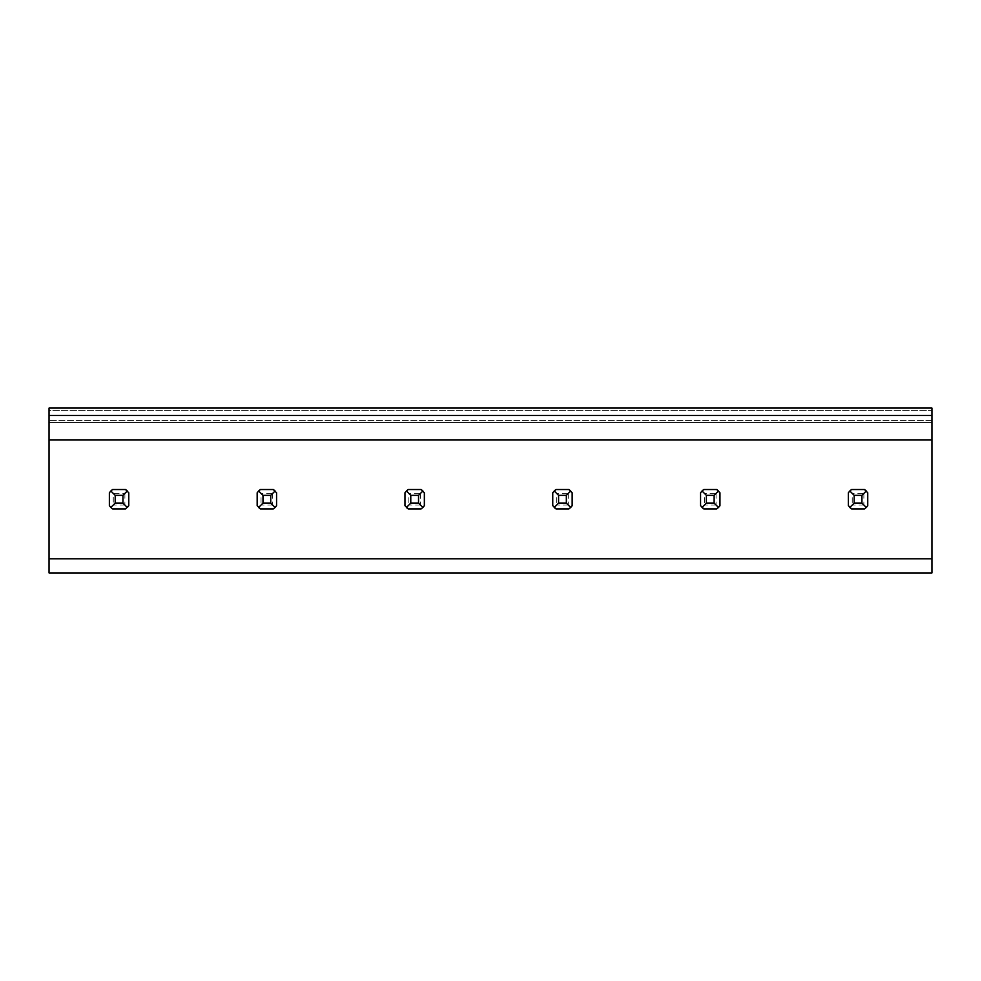 <?xml version="1.0" encoding="UTF-8"?>
<svg xmlns="http://www.w3.org/2000/svg" width="981" height="981" viewBox="0 0 981 981"><rect width="100%" height="100%" fill="white"/><g stroke="black" fill="none" stroke-linecap="round" stroke-linejoin="round"><path stroke-width="0.74" stroke-dasharray="4.91 3.68" d="M49.05 439.88L931.95 439.88M49.05 408.071L931.95 408.071L931.95 422.615L49.05 422.615L931.95 422.615L931.95 420.677L931.95 422.615L49.05 422.615L49.05 408.071M49.05 422.615L931.95 422.615L49.05 422.615L49.05 420.677L49.05 572.929L931.95 572.929L931.95 422.615M931.95 410.585L931.95 420.677L931.95 410.585L49.05 410.585L49.05 420.677L49.05 410.585L931.95 410.585M260.431 489.531L273.294 489.531A11.637 11.637 0 0 1 276.568 492.793A11.637 11.637 0 0 0 275.097 491.003L276.568 492.793L276.568 505.656A11.637 11.637 0 0 1 273.294 508.931L260.431 508.931A11.637 11.637 0 0 1 257.169 505.656L257.169 492.793A11.637 11.637 0 0 1 260.431 489.531L273.294 489.531L275.097 491.003L272.681 493.406L261.044 493.406L258.641 491.003A11.637 11.637 0 0 0 257.169 492.793L257.169 505.656A11.637 11.637 0 0 0 258.641 507.459L257.169 505.656L257.169 492.793L260.431 489.531L273.294 489.531M128.769 505.656L128.769 492.793L128.769 505.656A11.637 11.637 0 0 1 125.507 508.931A11.637 11.637 0 0 0 127.297 507.459L128.769 505.656L128.769 492.793A11.637 11.637 0 0 0 127.297 491.003L128.769 492.793A11.637 11.637 0 0 0 125.507 489.531L127.297 491.003L124.894 493.406L113.256 493.406L110.841 491.003A11.637 11.637 0 0 0 109.369 492.793A11.637 11.637 0 0 1 112.631 489.531L125.507 489.531M124.894 493.406L124.894 505.043L127.297 507.459L125.507 508.931L112.631 508.931A11.637 11.637 0 0 1 109.369 505.656L109.369 492.793L109.369 505.656A11.637 11.637 0 0 0 110.841 507.459L109.369 505.656L109.369 492.793L112.631 489.531M408.231 489.531L421.094 489.531A11.637 11.637 0 0 1 424.356 492.793A11.637 11.637 0 0 0 422.897 491.003L424.356 492.793L424.356 505.656A11.637 11.637 0 0 1 421.094 508.931L408.231 508.931A11.637 11.637 0 0 1 404.969 505.656L404.969 492.793A11.637 11.637 0 0 1 408.231 489.531L421.094 489.531L422.897 491.003L420.481 493.406L408.844 493.406L406.428 491.003A11.637 11.637 0 0 0 404.969 492.793L404.969 505.656A11.637 11.637 0 0 0 406.428 507.459L404.969 505.656L404.969 492.793L406.428 491.003L408.231 489.531L421.094 489.531M556.031 489.531L568.894 489.531A11.637 11.637 0 0 1 572.156 492.793A11.637 11.637 0 0 0 570.684 491.003L572.156 492.793L572.156 505.656A11.637 11.637 0 0 1 568.894 508.931L556.031 508.931A11.637 11.637 0 0 1 552.757 505.656L552.757 492.793A11.637 11.637 0 0 1 556.031 489.531L568.894 489.531L570.684 491.003L568.281 493.406L556.644 493.406L554.228 491.003A11.637 11.637 0 0 0 552.757 492.793L552.757 505.656A11.637 11.637 0 0 0 554.228 507.459L552.757 505.656L552.757 492.793L556.031 489.531L568.894 489.531M703.818 489.531L716.694 489.531A11.637 11.637 0 0 1 719.956 492.793A11.637 11.637 0 0 0 718.484 491.003L719.956 492.793L719.956 505.656A11.637 11.637 0 0 1 716.694 508.931L703.818 508.931A11.637 11.637 0 0 1 700.557 505.656L700.557 492.793A11.637 11.637 0 0 1 703.818 489.531L716.694 489.531L718.484 491.003L716.069 493.406L704.432 493.406L702.028 491.003A11.637 11.637 0 0 0 700.557 492.793L700.557 505.656A11.637 11.637 0 0 0 702.028 507.459L700.557 505.656L700.557 492.793L703.818 489.531L716.694 489.531M851.618 489.531L864.482 489.531A11.637 11.637 0 0 1 867.744 492.793A11.637 11.637 0 0 0 866.284 491.003L867.744 492.793L867.744 505.656A11.637 11.637 0 0 1 864.482 508.931L851.618 508.931A11.637 11.637 0 0 1 848.357 505.656L848.357 492.793A11.637 11.637 0 0 1 851.618 489.531L864.482 489.531L866.284 491.003L863.869 493.406L852.231 493.406L849.828 491.003A11.637 11.637 0 0 0 848.357 492.793L848.357 505.656A11.637 11.637 0 0 0 849.828 507.459L848.357 505.656L848.357 492.793L851.618 489.531L864.482 489.531M276.568 505.656L276.568 492.793L276.568 505.656L275.097 507.459A11.637 11.637 0 0 1 273.294 508.931L260.431 508.931L258.641 507.459L261.044 505.043L261.044 493.406M424.356 505.656L424.356 492.793L424.356 505.656L422.897 507.459A11.637 11.637 0 0 1 421.094 508.931L408.231 508.931L406.428 507.459L408.844 505.043L408.844 493.406M572.156 505.656L572.156 492.793L572.156 505.656L570.684 507.459A11.637 11.637 0 0 1 568.894 508.931L556.031 508.931L554.228 507.459L556.644 505.043L556.644 493.406M719.956 505.656L719.956 492.793L719.956 505.656L718.484 507.459A11.637 11.637 0 0 1 716.694 508.931L703.818 508.931L702.028 507.459L704.432 505.043L704.432 493.406M867.744 505.656L867.744 492.793L867.744 505.656L866.284 507.459A11.637 11.637 0 0 1 864.482 508.931L851.618 508.931L849.828 507.459L852.231 505.043L852.231 493.406M112.631 508.931L110.841 507.459L113.256 505.043L113.256 493.406M124.894 505.043L113.256 505.043M272.681 493.406L272.681 505.043L275.097 507.459L273.294 508.931L260.431 508.931M272.681 505.043L261.044 505.043M420.481 493.406L420.481 505.043L422.897 507.459L421.094 508.931L408.231 508.931M420.481 505.043L408.844 505.043M568.281 493.406L568.281 505.043L570.684 507.459L568.894 508.931L556.031 508.931M568.281 505.043L556.644 505.043M716.069 493.406L716.069 505.043L718.484 507.459L716.694 508.931L703.818 508.931M716.069 505.043L704.432 505.043M863.869 493.406L863.869 505.043L866.284 507.459L864.482 508.931L851.618 508.931M863.869 505.043L852.231 505.043M931.95 420.677L49.05 420.677L931.95 420.677"/><path stroke-width="1.47" d="M931.95 558.778L931.95 572.929L49.05 572.929L49.05 558.778L931.95 558.778L49.05 558.778L49.05 439.88L931.95 439.88L931.95 558.778M931.95 415.441L931.95 408.071L49.05 408.071L49.05 415.441L931.95 415.441L931.95 439.88M49.05 415.441L49.05 439.88M270.744 503.106L262.982 503.106L258.641 507.459A11.637 11.637 0 0 0 260.431 508.931L273.294 508.931L275.097 507.459L270.744 503.106L270.744 495.344L275.097 491.003A11.637 11.637 0 0 0 273.294 489.531L276.568 492.793L276.568 505.656L275.097 507.459A11.637 11.637 0 0 0 276.568 505.656M273.294 489.531L260.431 489.531A11.637 11.637 0 0 0 258.641 491.003L257.169 492.793L257.169 505.656L260.431 508.931M122.944 503.106L115.194 503.106L115.194 495.344L122.944 495.344L122.944 503.106L127.297 507.459A11.637 11.637 0 0 0 128.769 505.656L125.507 508.931L112.631 508.931L110.841 507.459A11.637 11.637 0 0 0 112.631 508.931M122.944 495.344L127.297 491.003A11.637 11.637 0 0 0 125.507 489.531L112.631 489.531A11.637 11.637 0 0 0 110.841 491.003L109.369 492.793L109.369 505.656L110.841 507.459L115.194 503.106M418.544 503.106L410.781 503.106L406.428 507.459A11.637 11.637 0 0 0 408.231 508.931L421.094 508.931L422.897 507.459L418.544 503.106L418.544 495.344L422.897 491.003A11.637 11.637 0 0 0 421.094 489.531L424.356 492.793L424.356 505.656L422.897 507.459A11.637 11.637 0 0 0 424.356 505.656M421.094 489.531L408.231 489.531A11.637 11.637 0 0 0 406.428 491.003L404.969 492.793L404.969 505.656L408.231 508.931M566.344 503.106L558.581 503.106L554.228 507.459A11.637 11.637 0 0 0 556.031 508.931L568.894 508.931L570.684 507.459L566.344 503.106L566.344 495.344L570.684 491.003A11.637 11.637 0 0 0 568.894 489.531L572.156 492.793L572.156 505.656L570.684 507.459A11.637 11.637 0 0 0 572.156 505.656M568.894 489.531L556.031 489.531A11.637 11.637 0 0 0 554.228 491.003L552.757 492.793L552.757 505.656L556.031 508.931M714.131 503.106L706.381 503.106L702.028 507.459A11.637 11.637 0 0 0 703.818 508.931L716.694 508.931L718.484 507.459L714.131 503.106L714.131 495.344L718.484 491.003A11.637 11.637 0 0 0 716.694 489.531L719.956 492.793L719.956 505.656L718.484 507.459A11.637 11.637 0 0 0 719.956 505.656M716.694 489.531L703.818 489.531A11.637 11.637 0 0 0 702.028 491.003L700.557 492.793L700.557 505.656L703.818 508.931M861.931 503.106L854.169 503.106L849.828 507.459A11.637 11.637 0 0 0 851.618 508.931L864.482 508.931L866.284 507.459L861.931 503.106L861.931 495.344L866.284 491.003A11.637 11.637 0 0 0 864.482 489.531L867.744 492.793L867.744 505.656L866.284 507.459A11.637 11.637 0 0 0 867.744 505.656M864.482 489.531L851.618 489.531A11.637 11.637 0 0 0 849.828 491.003L848.357 492.793L848.357 505.656L851.618 508.931M128.769 505.656L128.769 492.793L125.507 489.531M115.194 495.344L110.841 491.003L112.631 489.531M262.982 503.106L262.982 495.344L258.641 491.003L260.431 489.531M262.982 495.344L270.744 495.344M410.781 503.106L410.781 495.344L406.428 491.003L408.231 489.531M410.781 495.344L418.544 495.344M558.581 503.106L558.581 495.344L554.228 491.003L556.031 489.531M558.581 495.344L566.344 495.344M706.381 503.106L706.381 495.344L702.028 491.003L703.818 489.531M706.381 495.344L714.131 495.344M854.169 503.106L854.169 495.344L849.828 491.003L851.618 489.531M854.169 495.344L861.931 495.344"/></g></svg>
